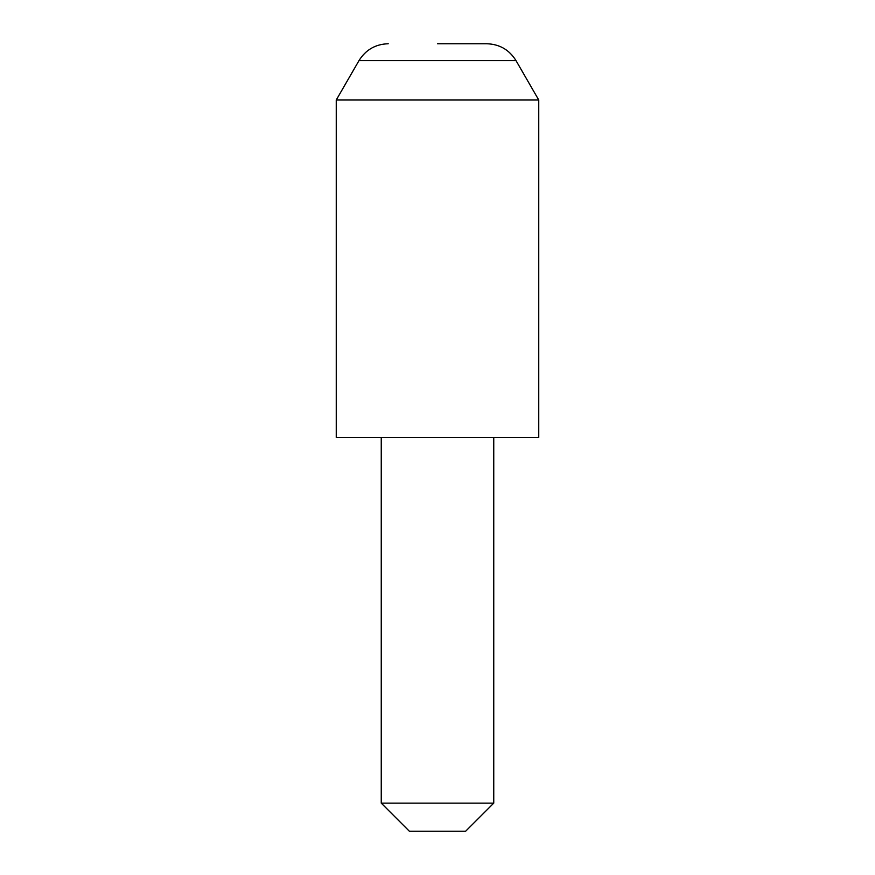 <?xml version="1.0" encoding="UTF-8"?>
<svg xmlns="http://www.w3.org/2000/svg" width="875" height="875" viewBox="0 0 875 875"><rect width="100%" height="100%" fill="white"/><g stroke="black" fill="none" stroke-linecap="round" stroke-linejoin="round"><path stroke-width="1.31" d="M437.5 43.75L486.784 43.75C499.538 44.166 509.283 49.798 516.02 60.627L358.98 60.627L336.252 100.002L336.252 437.5L538.748 437.5L538.748 100.002L336.252 100.002M493.752 803.13L465.62 831.25L409.38 831.25L381.248 803.13L493.752 803.13L493.752 437.5M516.02 60.627L538.748 100.002M381.248 803.13L381.248 437.5M358.98 60.627C365.717 49.798 375.462 44.166 388.216 43.75"/></g></svg>
